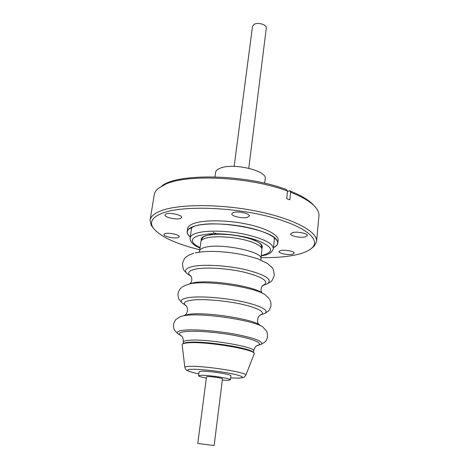 <?xml version="1.0" encoding="UTF-8"?>
<svg xmlns="http://www.w3.org/2000/svg" width="469" height="469" viewBox="0 0 469 469"><rect width="100%" height="100%" fill="white"/><g stroke="black" fill="none" stroke-linecap="round" stroke-linejoin="round"><path stroke-width="0.7" d="M216.66 233.773L214.661 232.982M213.829 232.606L213.061 232.237M199.284 252.14L199.595 250.856C199.823 249.426 201.535 248.289 204.748 247.433C220.002 242.76 263.678 251.712 260.922 258.712L260.905 260.037M251.9 239.12L253.113 239.583M260.272 243.716L261.186 244.941L261.937 248.781M185.771 305.325L181.878 302.716L179.252 299.632C178.836 299.333 178.402 297.78 177.956 294.978L178.056 293.582C179.099 288.974 181.831 287.327 181.802 287.327L184.997 285.445L189.886 283.88C207.45 279.723 260.119 288.083 266.333 295.863L268.954 298.489C268.925 298.483 271.152 300.764 271 305.489L270.742 306.867C269.605 309.464 268.796 310.859 268.321 311.041L264.997 313.362L260.571 314.91M248.787 168.248L266.286 28.152C267.072 24.664 257.657 21.855 253.922 24.488L252.521 26.387L234.148 166.372M264.692 183.232L265.214 178.765C267.652 170.716 232.724 162.444 220.02 168.289C217.323 169.391 215.846 170.763 215.593 172.41L214.978 176.86M197.777 443.451L206.524 376.8L207.884 376.566C211.836 376.46 222.963 378.202 222.476 378.846L214.14 445.55L197.777 443.451L214.14 445.55M206.36 378.049C201.312 377.111 198.709 376.343 198.551 375.757L201.201 375.288C209.022 375.048 231.493 378.565 230.455 379.843L227.494 380.318L222.318 380.095M230.455 379.843L230.941 375.816C231.991 374.461 209.561 370.915 201.74 371.225L199.091 371.735L198.551 375.757M254.128 354.066L254.192 353.896C257.604 349.851 205.264 341.022 187.77 342.857C184.047 343.167 182.165 343.771 182.119 344.662L182.142 344.844M183.238 343.654C183.819 343.009 185.601 342.563 188.591 342.317C204.736 340.594 253.213 348.414 253.366 352.635M199.595 250.856L200.99 241.283C201.471 239.981 203.153 238.92 206.043 238.105C214.978 235.415 236.523 236.98 249.825 241.365C257.54 243.921 261.596 246.501 261.989 249.098L260.922 258.712M201.119 240.99L202.819 237.461L204.009 236.511M274.336 239.77L274.131 237.543M273.474 247.568C277.449 245.668 278.598 243.288 276.927 240.433C272.325 229.37 214.099 219.099 194.559 226.181L188.72 229.13C186.381 231.475 186.897 234.066 190.262 236.909M277.8 243.194L278.123 240.216C278.826 235.004 266.052 228.122 246.858 224.118C227.705 220.09 205.463 219.744 194.893 223.103C190.391 224.545 187.963 226.386 187.612 228.62L187.178 231.586C187.524 229.376 189.951 227.565 194.453 226.146C205.029 222.845 227.295 223.226 246.477 227.236C265.694 231.229 278.492 238.047 277.8 243.194C277.578 244.924 276.13 246.407 273.462 247.65M190.25 236.986C187.981 235.116 186.961 233.316 187.178 231.586M178.138 237.595C174.45 238.862 163.276 236.394 163.921 234.441L165.006 233.621C168.617 232.307 179.99 234.817 179.287 236.751L178.138 237.595M180.448 218.49C176.397 220.043 164.179 217.241 164.924 214.896L166.108 213.905C170.077 212.287 182.529 215.148 181.714 217.469L180.448 218.49M247.544 217.299C242.907 218.853 231.088 216.238 231.774 213.782L233.427 212.504C237.982 210.88 250.047 213.547 249.303 215.986L247.544 217.299M305.255 236.898C300.559 238.146 290.035 235.989 290.587 233.873L292.556 232.583C297.176 231.281 307.916 233.474 307.318 235.579L305.255 236.898M292.439 254.268C288.212 255.288 278.457 253.336 278.961 251.554L280.685 250.51C284.859 249.449 294.79 251.431 294.245 253.207L292.439 254.268M199.747 249.778C174.656 243.563 158.979 236.036 152.712 227.207C149.488 221.503 152.923 216.737 163.007 212.914C182.259 205.785 229.095 206.806 266.158 215.91C303.337 224.95 321.224 239.02 312.254 247.644C308.989 250.868 303.209 253.336 294.913 255.06C285.433 256.977 274.142 257.833 261.051 257.633M153.216 228.022L151.223 225.319L150.098 220.125C150.701 216.379 154.547 213.19 161.647 210.558C179.715 203.839 221.391 203.88 257.856 211.419C294.385 218.923 317.841 231.932 316.569 241.453L314.171 246.19L311.563 248.306M287.479 191.44L289.572 190.777L290.639 192.226C303.935 197.525 312.612 203.018 316.657 208.711C318.404 211.208 319.172 213.594 318.955 215.869L316.569 241.453M290.639 192.226L289.83 199.841L286.7 198.686L287.52 191.047C250.616 176.977 188.005 173.782 165.862 184.059L158.264 188.421C155.948 190.396 154.606 192.513 154.242 194.764L150.098 220.125M289.572 190.777C301.456 195.509 309.587 200.445 313.96 205.598M161.664 186.087C177.159 172.844 246.114 174.075 286.459 189.605L287.52 191.047M192.155 227.043L191.393 229.148M184.862 367.538L184.845 367.403C184.903 366.822 186.515 366.471 189.664 366.359C204.42 365.591 248.289 372.579 245.826 375.218L245.774 375.341M182.119 344.662L184.845 367.403C185.642 369.367 186.275 370.293 186.756 370.176C187.225 370.528 188.849 371.841 198.809 373.852C183.678 370.791 186.732 369.291 191.968 369.32C195.614 369.027 213.559 370.199 231.024 373.547C247.28 376.877 242.655 378.237 237.173 378.125L230.689 377.926L237.273 378.143C243.71 377.891 242.655 377.422 243.458 377.352C243.874 377.539 244.666 376.83 245.826 375.218L254.192 353.896M181.626 336.056L179.779 334.755C178.396 333.189 180.331 332.116 185.572 331.536C195.409 330.493 217.124 332.187 234.723 335.452C253.354 339.181 261.426 342.329 258.952 344.897L256.836 345.694M181.38 335.792L177.78 333.635L174.802 330.581C174.796 330.106 173.577 330.246 173.495 324.548C174.509 321.359 175.441 319.6 176.285 319.266L179.451 317.173C180.477 316.452 182.418 315.901 185.284 315.508C203.863 312.377 260.471 321.5 263.707 327.966L266.24 330.786C266.972 331.325 267.43 333.266 267.606 336.601C266.093 342.094 264.944 341.655 264.821 342.112L261.169 344.316L256.783 345.729C256.584 345.97 254.802 346.474 253.67 351.07C256.461 346.966 205.827 338.425 188.872 340.301C185.325 340.617 183.479 341.198 183.338 342.059C183.402 337.328 181.802 336.39 181.667 336.103L177.78 333.635C176.297 331.976 178.314 330.827 183.825 330.199C194.16 329.068 217.118 330.844 235.708 334.303C255.359 338.26 263.848 341.596 261.169 344.316L257.141 345.501M186.404 306.034L184.962 304.844C183.232 302.81 185.091 301.315 190.525 300.359C201.629 298.343 229.57 300.828 246.794 305.46C259.703 309.048 264.598 312.108 261.479 314.646L259.779 315.438M260.412 325.744C256.983 319.711 205.604 311.463 188.544 314.347L183.197 315.854M184.938 315.086C188.503 312.776 188.169 306.228 184.962 304.844L181.878 302.716C179.949 300.477 181.931 298.817 187.823 297.751C199.835 295.476 230.414 298.173 249.174 303.273C263.209 307.218 268.485 310.584 264.997 313.362L261.479 314.646C258.02 315.18 256.051 321.429 258.917 324.56M191.159 276.487L189.945 275.479C187.278 272.759 188.943 270.672 194.94 269.224C205 266.92 227.395 268.233 244.478 272.243C262.411 276.927 268.936 281.171 264.053 284.976L262.628 285.639M262.875 293.553C255.886 286.377 208.904 279.114 193.005 282.866L188.374 284.366M190.989 276.218L186.967 273.497C184.012 270.507 185.783 268.204 192.278 266.591C203.171 264.018 227.658 265.425 246.295 269.833C265.817 274.981 272.87 279.641 267.441 283.804L262.863 285.422M261.86 248.294C263.695 245.486 260.301 242.485 251.677 239.301L250.206 238.809C237.965 235.174 225.706 233.703 213.436 234.4L206.29 235.561C202.133 236.792 200.474 238.451 201.312 240.538M191.522 228.274L190.115 237.924C190.426 235.93 192.677 234.307 196.874 233.052C206.636 230.156 227.043 230.59 244.607 234.23C263.302 238.522 272.888 243.311 273.357 248.588C272.067 252.433 268.684 254.743 263.215 255.517L261.251 255.892M200.046 247.655C190.238 242.702 189.787 238.668 198.704 235.555L207.831 234.054C221.28 232.87 241.869 235.332 255.294 239.741L257.188 240.374C273.157 246.858 274.887 251.83 262.37 255.283L261.292 255.505M193.627 253.301L188.708 255.247L186.117 257.024C184.979 257.522 183.772 259.638 182.5 263.373C182.799 267.793 183.432 270.261 184.393 270.765L186.961 273.497L189.939 275.42C190.191 275.151 190.713 275.749 191.51 277.208C192.237 280.192 191.598 282.449 189.599 283.98M195.21 252.897C200.556 251.712 207.814 251.243 216.971 251.495C229.851 252.345 240.65 253.424 257.874 258.853L267.324 263.349L271.914 267.4C272.888 267.822 273.685 270.402 274.312 275.133C272.911 279.336 271.674 281.564 270.619 281.81L267.441 283.804L264.076 284.918C263.924 284.619 263.308 285.005 262.235 286.078C260.764 288.417 260.658 290.674 261.931 292.855M261.186 244.941C260.436 243.229 257.27 241.353 251.677 239.301L257.188 240.374C243.927 235.608 221.866 232.782 207.831 234.054L213.436 234.4L206.477 235.549C203.728 236.605 202.508 237.244 202.819 237.461M183.098 343.707L183.338 342.059M275.162 238.404L276.927 240.433M312.254 247.644L314.171 246.19M152.712 227.207L151.223 225.319M190.936 227.617L188.72 229.13M274.429 238.897L273.357 248.588M190.115 237.924C189.974 241.857 193.269 245.234 199.993 248.048M253.483 352.723L253.67 351.07"/></g></svg>
